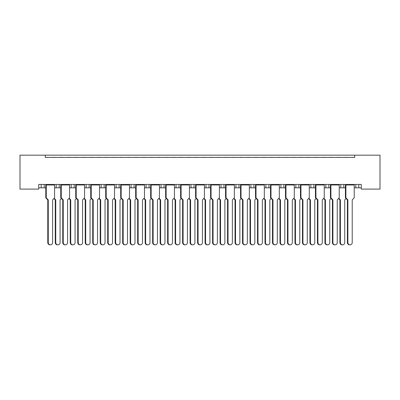 <?xml version="1.0" encoding="UTF-8"?>
<svg xmlns="http://www.w3.org/2000/svg" width="400" height="400" viewBox="0 0 400 400"><rect width="100%" height="100%" fill="white"/><g stroke="black" fill="none" stroke-linecap="round" stroke-linejoin="round"><path stroke-width="0.6" d="M45.32 155.17L45.32 157.415L354.68 157.415L354.68 155.17L380 155.17L380 189.1L361.275 189.1L361.275 184.455L38.725 184.455L38.725 189.1L20 189.1L20 155.17L354.68 155.17M339.235 187.83L343.82 187.83L343.82 184.455L343.82 187.83L345.41 187.83M354.215 187.83L355.805 187.83L355.805 184.455M355.805 187.83L358.8 187.83L358.8 184.455L358.8 187.83L361.275 187.83M340.825 187.83L340.825 184.455L340.825 187.83M324.255 187.83L328.84 187.83L328.84 184.455L328.84 187.83L330.43 187.83M325.845 187.83L325.845 184.455L325.845 187.83M313.86 184.455L313.86 187.83L315.445 187.83M298.875 184.455L298.875 187.83L300.465 187.83M309.27 187.83L310.86 187.83L310.86 184.455M283.895 184.455L283.895 187.83L285.485 187.83M294.29 187.83L295.88 187.83L295.88 184.455M283.895 187.83L280.9 187.83L280.9 184.455L280.9 187.83L279.31 187.83M268.915 184.455L268.915 187.83L270.505 187.83M249.345 187.83L253.935 187.83L253.935 184.455L253.935 187.83L255.52 187.83M264.33 187.83L265.92 187.83L265.92 184.455M238.95 184.455L238.95 187.83L240.54 187.83M219.385 187.83L223.97 187.83L223.97 184.455L223.97 187.83L225.56 187.83M234.365 187.83L235.955 187.83L235.955 184.455M204.405 187.83L208.99 187.83L208.99 184.455L208.99 187.83L210.58 187.83M205.995 187.83L205.995 184.455L205.995 187.83M189.42 187.83L194.005 187.83L194.005 184.455L194.005 187.83L195.595 187.83M191.01 187.83L191.01 184.455L191.01 187.83M174.44 187.83L179.025 187.83L179.025 184.455L179.025 187.83L180.615 187.83M164.045 184.455L164.045 187.83L165.635 187.83M149.065 184.455L149.065 187.83L150.655 187.83M159.46 187.83L161.05 187.83L161.05 184.455M149.065 187.83L146.065 187.83L146.065 184.455L146.065 187.83L144.48 187.83M129.495 187.83L134.08 187.83L134.08 184.455L134.08 187.83L135.67 187.83M119.1 184.455L119.1 187.83L120.69 187.83M99.535 187.83L104.12 187.83L104.12 184.455L104.12 187.83L105.71 187.83M114.515 187.83L116.105 187.83L116.105 184.455M101.125 187.83L101.125 184.455L101.125 187.83M84.555 187.83L89.14 187.83L89.14 184.455L89.14 187.83L90.73 187.83M69.57 187.83L74.155 187.83L74.155 184.455L74.155 187.83L75.745 187.83M54.59 187.83L59.175 187.83L59.175 184.455L59.175 187.83L60.765 187.83M56.18 187.83L56.18 184.455L56.18 187.83M38.725 187.83L44.195 187.83L44.195 184.455L44.195 187.83L45.785 187.83M41.2 187.83L41.2 184.455L41.2 187.83M313.86 187.83L310.86 187.83M298.875 187.83L295.88 187.83M268.915 187.83L265.92 187.83M238.95 187.83L235.955 187.83M164.045 187.83L161.05 187.83M119.1 187.83L116.105 187.83M45.32 157.415L354.68 157.415M71.16 187.83L71.16 184.455M86.14 187.83L86.14 184.455M131.085 187.83L131.085 184.455M176.03 187.83L176.03 184.455M220.975 187.83L220.975 184.455M250.935 187.83L250.935 184.455M50.43 244.83L49.945 244.83A2.245 2.17 -90 0 1 47.775 242.585L48.26 242.585A2.245 2.17 90 0 0 50.43 244.83A2.245 2.17 90 0 0 52.6 242.585L52.6 199.89L54.59 197.83L54.59 184.98L46.27 184.98L45.88 184.68L54.495 184.455M45.88 184.455L45.785 184.98L46.27 184.98L46.27 197.83L48.26 199.89L47.775 199.89L45.785 197.83L45.785 184.98M47.77 157.415A0.75 0.75 0 0 0 47.445 157.34L47.1 157.34A0.75 0.75 0 0 0 46.775 157.415M53.6 157.415A0.75 0.75 0 0 0 53.27 157.34L52.93 157.34A0.75 0.75 0 0 0 52.605 157.415M54.495 184.68L54.59 184.98M48.26 242.585L48.26 199.89M45.785 197.83L46.27 197.83M47.775 242.585L47.775 199.89M57.92 244.83L57.435 244.83A2.245 2.17 -90 0 1 55.265 242.585L55.75 242.585A2.245 2.17 90 0 0 57.92 244.83A2.245 2.17 90 0 0 60.09 242.585L60.09 199.89L61.425 198.51M55.26 157.415A0.75 0.75 0 0 0 54.935 157.34L54.595 157.34A0.75 0.75 0 0 0 54.265 157.415M61.09 157.415A0.75 0.75 0 0 0 60.765 157.34L60.425 157.34A0.75 0.75 0 0 0 60.095 157.415M54.175 198.255L55.75 199.89L55.265 199.89L53.935 198.51M55.75 242.585L55.75 199.89M55.265 242.585L55.265 199.89M65.41 244.83L64.925 244.83A2.245 2.17 -90 0 1 62.755 242.585L63.24 242.585A2.245 2.17 90 0 0 65.41 244.83A2.245 2.17 90 0 0 67.58 242.585L67.58 199.89L69.57 197.83L69.57 184.98L61.25 184.98L60.86 184.68L69.475 184.455M60.86 184.455L60.765 184.98L61.25 184.98L61.25 197.83L63.24 199.89L62.755 199.89L60.765 197.83L60.765 184.98M62.75 157.415A0.75 0.75 0 0 0 62.425 157.34L62.085 157.34A0.75 0.75 0 0 0 61.755 157.415M68.58 157.415A0.75 0.75 0 0 0 68.255 157.34L67.915 157.34A0.75 0.75 0 0 0 67.585 157.415M69.475 184.68L69.57 184.98M63.24 242.585L63.24 199.89M60.765 197.83L61.25 197.83M62.755 242.585L62.755 199.89M80.39 244.83L79.905 244.83A2.245 2.17 -90 0 1 77.735 242.585L78.22 242.585A2.245 2.17 90 0 0 80.39 244.83A2.245 2.17 90 0 0 82.565 242.585L82.565 199.89L84.555 197.83L84.555 184.98L76.23 184.98L75.845 184.68L84.455 184.455M75.845 184.455L75.745 184.98L76.23 184.98L76.23 197.83L78.22 199.89L77.735 199.89L75.745 197.83L75.745 184.98M77.73 157.415A0.75 0.75 0 0 0 77.405 157.34L77.065 157.34A0.75 0.75 0 0 0 76.74 157.415M83.56 157.415A0.75 0.75 0 0 0 83.235 157.34L82.895 157.34A0.75 0.75 0 0 0 82.57 157.415M84.455 184.68L84.555 184.98M78.22 242.585L78.22 199.89M75.745 197.83L76.23 197.83M77.735 242.585L77.735 199.89M95.375 244.83L94.89 244.83A2.245 2.17 -90 0 1 92.72 242.585L93.205 242.585A2.245 2.17 90 0 0 95.375 244.83A2.245 2.17 90 0 0 97.545 242.585L97.545 199.89L99.535 197.83L99.535 184.98L91.215 184.98L90.825 184.68L99.44 184.455M90.825 184.455L90.73 184.98L91.215 184.98L91.215 197.83L93.205 199.89L92.72 199.89L90.73 197.83L90.73 184.98M92.715 157.415A0.75 0.75 0 0 0 92.385 157.34L92.045 157.34A0.75 0.75 0 0 0 91.72 157.415M98.54 157.415A0.75 0.75 0 0 0 98.215 157.34L97.875 157.34A0.75 0.75 0 0 0 97.55 157.415M99.44 184.68L99.535 184.98M93.205 242.585L93.205 199.89M90.73 197.83L91.215 197.83M92.72 242.585L92.72 199.89M110.355 244.83L109.87 244.83A2.245 2.17 -90 0 1 107.7 242.585L108.185 242.585A2.245 2.17 90 0 0 110.355 244.83A2.245 2.17 90 0 0 112.525 242.585L112.525 199.89L114.515 197.83L114.515 184.98L106.195 184.98L105.805 184.68L114.42 184.455M105.805 184.455L105.71 184.98L106.195 184.98L106.195 197.83L108.185 199.89L107.7 199.89L105.71 197.83L105.71 184.98M107.695 157.415A0.75 0.75 0 0 0 107.37 157.34L107.03 157.34A0.75 0.75 0 0 0 106.7 157.415M113.525 157.415A0.75 0.75 0 0 0 113.195 157.34L112.855 157.34A0.75 0.75 0 0 0 112.53 157.415M114.42 184.68L114.515 184.98M108.185 242.585L108.185 199.89M105.71 197.83L106.195 197.83M107.7 242.585L107.7 199.89M125.335 244.83L124.85 244.83A2.245 2.17 -90 0 1 122.68 242.585L123.165 242.585A2.245 2.17 90 0 0 125.335 244.83A2.245 2.17 90 0 0 127.505 242.585L127.505 199.89L129.495 197.83L129.495 184.98L121.175 184.98L120.785 184.68L129.4 184.455M120.785 184.455L120.69 184.98L121.175 184.98L121.175 197.83L123.165 199.89L122.68 199.89L120.69 197.83L120.69 184.98M122.675 157.415A0.75 0.75 0 0 0 122.35 157.34L122.01 157.34A0.75 0.75 0 0 0 121.68 157.415M128.505 157.415A0.75 0.75 0 0 0 128.18 157.34L127.84 157.34A0.75 0.75 0 0 0 127.51 157.415M129.4 184.68L129.495 184.98M123.165 242.585L123.165 199.89M120.69 197.83L121.175 197.83M122.68 242.585L122.68 199.89M140.315 244.83L139.835 244.83A2.245 2.17 -90 0 1 137.66 242.585L138.145 242.585A2.245 2.17 90 0 0 140.315 244.83A2.245 2.17 90 0 0 142.49 242.585L142.49 199.89L144.48 197.83L144.48 184.98L136.155 184.98L135.77 184.68L144.38 184.455M135.77 184.455L135.67 184.98L136.155 184.98L136.155 197.83L138.145 199.89L137.66 199.89L135.67 197.83L135.67 184.98M137.655 157.415A0.75 0.75 0 0 0 137.33 157.34L136.99 157.34A0.75 0.75 0 0 0 136.665 157.415M143.485 157.415A0.75 0.75 0 0 0 143.16 157.34L142.82 157.34A0.75 0.75 0 0 0 142.495 157.415M144.38 184.68L144.48 184.98M138.145 242.585L138.145 199.89M135.67 197.83L136.155 197.83M137.66 242.585L137.66 199.89M155.3 244.83L154.815 244.83A2.245 2.17 -90 0 1 152.645 242.585L153.13 242.585A2.245 2.17 90 0 0 155.3 244.83A2.245 2.17 90 0 0 157.47 242.585L157.47 199.89L159.46 197.83L159.46 184.98L151.14 184.98L150.75 184.68L159.365 184.455M150.75 184.455L150.655 184.98L151.14 184.98L151.14 197.83L153.13 199.89L152.645 199.89L150.655 197.83L150.655 184.98M152.64 157.415A0.75 0.75 0 0 0 152.31 157.34L151.97 157.34A0.75 0.75 0 0 0 151.645 157.415M158.465 157.415A0.75 0.75 0 0 0 158.14 157.34L157.8 157.34A0.75 0.75 0 0 0 157.475 157.415M159.365 184.68L159.46 184.98M153.13 242.585L153.13 199.89M150.655 197.83L151.14 197.83M152.645 242.585L152.645 199.89M170.28 244.83L169.795 244.83A2.245 2.17 -90 0 1 167.625 242.585L168.11 242.585A2.245 2.17 90 0 0 170.28 244.83A2.245 2.17 90 0 0 172.45 242.585L172.45 199.89L174.44 197.83L174.44 184.98L166.12 184.98L165.73 184.68L174.345 184.455M165.73 184.455L165.635 184.98L166.12 184.98L166.12 197.83L168.11 199.89L167.625 199.89L165.635 197.83L165.635 184.98M167.62 157.415A0.75 0.75 0 0 0 167.295 157.34L166.955 157.34A0.75 0.75 0 0 0 166.625 157.415M173.45 157.415A0.75 0.75 0 0 0 173.12 157.34L172.78 157.34A0.75 0.75 0 0 0 172.455 157.415M174.345 184.68L174.44 184.98M168.11 242.585L168.11 199.89M165.635 197.83L166.12 197.83M167.625 242.585L167.625 199.89M72.9 244.83L72.415 244.83A2.245 2.17 -90 0 1 70.245 242.585L70.73 242.585A2.245 2.17 90 0 0 72.9 244.83A2.245 2.17 90 0 0 75.07 242.585L75.07 199.89L76.405 198.51M70.24 157.415A0.75 0.75 0 0 0 69.915 157.34L69.575 157.34A0.75 0.75 0 0 0 69.25 157.415M76.07 157.415A0.75 0.75 0 0 0 75.745 157.34L75.405 157.34A0.75 0.75 0 0 0 75.075 157.415M69.155 198.255L70.73 199.89L70.245 199.89L68.915 198.51M70.73 242.585L70.73 199.89M70.245 242.585L70.245 199.89M87.885 244.83L87.4 244.83A2.245 2.17 -90 0 1 85.225 242.585L85.71 242.585A2.245 2.17 90 0 0 87.885 244.83A2.245 2.17 90 0 0 90.055 242.585L90.055 199.89L91.385 198.51M85.22 157.415A0.75 0.75 0 0 0 84.895 157.34L84.555 157.34A0.75 0.75 0 0 0 84.23 157.415M91.05 157.415A0.75 0.75 0 0 0 90.725 157.34L90.385 157.34A0.75 0.75 0 0 0 90.06 157.415M84.135 198.255L85.71 199.89L85.225 199.89L83.895 198.51M85.71 242.585L85.71 199.89M85.225 242.585L85.225 199.89M102.865 244.83L102.38 244.83A2.245 2.17 -90 0 1 100.21 242.585L100.695 242.585A2.245 2.17 90 0 0 102.865 244.83A2.245 2.17 90 0 0 105.035 242.585L105.035 199.89L106.365 198.51M100.205 157.415A0.75 0.75 0 0 0 99.875 157.34L99.535 157.34A0.75 0.75 0 0 0 99.21 157.415M106.035 157.415A0.75 0.75 0 0 0 105.705 157.34L105.365 157.34A0.75 0.75 0 0 0 105.04 157.415M99.12 198.255L100.695 199.89L100.21 199.89L98.875 198.51M100.695 242.585L100.695 199.89M100.21 242.585L100.21 199.89M117.845 244.83L117.36 244.83A2.245 2.17 -90 0 1 115.19 242.585L115.675 242.585A2.245 2.17 90 0 0 117.845 244.83A2.245 2.17 90 0 0 120.015 242.585L120.015 199.89L121.35 198.51M115.185 157.415A0.75 0.75 0 0 0 114.86 157.34L114.52 157.34A0.75 0.75 0 0 0 114.19 157.415M121.015 157.415A0.75 0.75 0 0 0 120.69 157.34L120.35 157.34A0.75 0.75 0 0 0 120.02 157.415M114.1 198.255L115.675 199.89L115.19 199.89L113.86 198.51M115.675 242.585L115.675 199.89M115.19 242.585L115.19 199.89M132.825 244.83L132.34 244.83A2.245 2.17 -90 0 1 130.17 242.585L130.655 242.585A2.245 2.17 90 0 0 132.825 244.83A2.245 2.17 90 0 0 134.995 242.585L134.995 199.89L136.33 198.51M130.165 157.415A0.75 0.75 0 0 0 129.84 157.34L129.5 157.34A0.75 0.75 0 0 0 129.175 157.415M135.995 157.415A0.75 0.75 0 0 0 135.67 157.34L135.33 157.34A0.75 0.75 0 0 0 135 157.415M129.08 198.255L130.655 199.89L130.17 199.89L128.84 198.51M130.655 242.585L130.655 199.89M130.17 242.585L130.17 199.89M147.81 244.83L147.325 244.83A2.245 2.17 -90 0 1 145.155 242.585L145.635 242.585A2.245 2.17 90 0 0 147.81 244.83A2.245 2.17 90 0 0 149.98 242.585L149.98 199.89L151.31 198.51M145.145 157.415A0.75 0.75 0 0 0 144.82 157.34L144.48 157.34A0.75 0.75 0 0 0 144.155 157.415M150.975 157.415A0.75 0.75 0 0 0 150.65 157.34L150.31 157.34A0.75 0.75 0 0 0 149.985 157.415M144.065 198.255L145.635 199.89L145.155 199.89L143.82 198.51M145.635 242.585L145.635 199.89M145.155 242.585L145.155 199.89M162.79 244.83L162.305 244.83A2.245 2.17 -90 0 1 160.135 242.585L160.62 242.585A2.245 2.17 90 0 0 162.79 244.83A2.245 2.17 90 0 0 164.96 242.585L164.96 199.89L166.29 198.51M160.13 157.415A0.75 0.75 0 0 0 159.8 157.34L159.46 157.34A0.75 0.75 0 0 0 159.135 157.415M165.96 157.415A0.75 0.75 0 0 0 165.63 157.34L165.29 157.34A0.75 0.75 0 0 0 164.965 157.415M159.045 198.255L160.62 199.89L160.135 199.89L158.8 198.51M160.62 242.585L160.62 199.89M160.135 242.585L160.135 199.89M185.26 244.83L184.775 244.83A2.245 2.17 -90 0 1 182.605 242.585L183.09 242.585A2.245 2.17 90 0 0 185.26 244.83A2.245 2.17 90 0 0 187.43 242.585L187.43 199.89L189.42 197.83L189.42 184.98L181.1 184.98L180.71 184.68L189.325 184.455M180.71 184.455L180.615 184.98L181.1 184.98L181.1 197.83L183.09 199.89L182.605 199.89L180.615 197.83L180.615 184.98M182.6 157.415A0.75 0.75 0 0 0 182.275 157.34L181.935 157.34A0.75 0.75 0 0 0 181.605 157.415M188.43 157.415A0.75 0.75 0 0 0 188.105 157.34L187.765 157.34A0.75 0.75 0 0 0 187.435 157.415M189.325 184.68L189.42 184.98M183.09 242.585L183.09 199.89M180.615 197.83L181.1 197.83M182.605 242.585L182.605 199.89M200.24 244.83L199.76 244.83A2.245 2.17 -90 0 1 197.585 242.585L198.07 242.585A2.245 2.17 90 0 0 200.24 244.83A2.245 2.17 90 0 0 202.415 242.585L202.415 199.89L204.405 197.83L204.405 184.98L196.08 184.98L195.695 184.68L204.305 184.455M195.695 184.455L195.595 184.98L196.08 184.98L196.08 197.83L198.07 199.89L197.585 199.89L195.595 197.83L195.595 184.98M197.58 157.415A0.75 0.75 0 0 0 197.255 157.34L196.915 157.34A0.75 0.75 0 0 0 196.59 157.415M203.41 157.415A0.75 0.75 0 0 0 203.085 157.34L202.745 157.34A0.75 0.75 0 0 0 202.42 157.415M204.305 184.68L204.405 184.98M198.07 242.585L198.07 199.89M195.595 197.83L196.08 197.83M197.585 242.585L197.585 199.89M215.225 244.83L214.74 244.83A2.245 2.17 -90 0 1 212.57 242.585L213.055 242.585A2.245 2.17 90 0 0 215.225 244.83A2.245 2.17 90 0 0 217.395 242.585L217.395 199.89L219.385 197.83L219.385 184.98L211.065 184.98L210.675 184.68L219.29 184.455M210.675 184.455L210.58 184.98L211.065 184.98L211.065 197.83L213.055 199.89L212.57 199.89L210.58 197.83L210.58 184.98M212.565 157.415A0.75 0.75 0 0 0 212.235 157.34L211.895 157.34A0.75 0.75 0 0 0 211.57 157.415M218.395 157.415A0.75 0.75 0 0 0 218.065 157.34L217.725 157.34A0.75 0.75 0 0 0 217.4 157.415M219.29 184.68L219.385 184.98M213.055 242.585L213.055 199.89M210.58 197.83L211.065 197.83M212.57 242.585L212.57 199.89M177.77 244.83L177.285 244.83A2.245 2.17 -90 0 1 175.115 242.585L175.6 242.585A2.245 2.17 90 0 0 177.77 244.83A2.245 2.17 90 0 0 179.94 242.585L179.94 199.89L181.275 198.51M175.11 157.415A0.75 0.75 0 0 0 174.785 157.34L174.445 157.34A0.75 0.75 0 0 0 174.115 157.415M180.94 157.415A0.75 0.75 0 0 0 180.615 157.34L180.275 157.34A0.75 0.75 0 0 0 179.945 157.415M174.025 198.255L175.6 199.89L175.115 199.89L173.785 198.51M175.6 242.585L175.6 199.89M175.115 242.585L175.115 199.89M192.75 244.83L192.265 244.83A2.245 2.17 -90 0 1 190.095 242.585L190.58 242.585A2.245 2.17 90 0 0 192.75 244.83A2.245 2.17 90 0 0 194.92 242.585L194.92 199.89L196.255 198.51M190.09 157.415A0.75 0.75 0 0 0 189.765 157.34L189.425 157.34A0.75 0.75 0 0 0 189.1 157.415M195.92 157.415A0.75 0.75 0 0 0 195.595 157.34L195.255 157.34A0.75 0.75 0 0 0 194.93 157.415M189.005 198.255L190.58 199.89L190.095 199.89L188.765 198.51M190.58 242.585L190.58 199.89M190.095 242.585L190.095 199.89M207.735 244.83L207.25 244.83A2.245 2.17 -90 0 1 205.08 242.585L205.56 242.585A2.245 2.17 90 0 0 207.735 244.83A2.245 2.17 90 0 0 209.905 242.585L209.905 199.89L211.235 198.51M205.07 157.415A0.75 0.75 0 0 0 204.745 157.34L204.405 157.34A0.75 0.75 0 0 0 204.08 157.415M210.9 157.415A0.75 0.75 0 0 0 210.575 157.34L210.235 157.34A0.75 0.75 0 0 0 209.91 157.415M203.99 198.255L205.56 199.89L205.08 199.89L203.745 198.51M205.56 242.585L205.56 199.89M205.08 242.585L205.08 199.89M230.205 244.83L229.72 244.83A2.245 2.17 -90 0 1 227.55 242.585L228.035 242.585A2.245 2.17 90 0 0 230.205 244.83A2.245 2.17 90 0 0 232.375 242.585L232.375 199.89L234.365 197.83L234.365 184.98L226.045 184.98L225.655 184.68L234.27 184.455M225.655 184.455L225.56 184.98L226.045 184.98L226.045 197.83L228.035 199.89L227.55 199.89L225.56 197.83L225.56 184.98M227.545 157.415A0.75 0.75 0 0 0 227.22 157.34L226.88 157.34A0.75 0.75 0 0 0 226.55 157.415M233.375 157.415A0.75 0.75 0 0 0 233.045 157.34L232.705 157.34A0.75 0.75 0 0 0 232.38 157.415M234.27 184.68L234.365 184.98M228.035 242.585L228.035 199.89M225.56 197.83L226.045 197.83M227.55 242.585L227.55 199.89M245.185 244.83L244.7 244.83A2.245 2.17 -90 0 1 242.53 242.585L243.015 242.585A2.245 2.17 90 0 0 245.185 244.83A2.245 2.17 90 0 0 247.355 242.585L247.355 199.89L249.345 197.83L249.345 184.98L241.025 184.98L240.635 184.68L249.25 184.455M240.635 184.455L240.54 184.98L241.025 184.98L241.025 197.83L243.015 199.89L242.53 199.89L240.54 197.83L240.54 184.98M242.525 157.415A0.75 0.75 0 0 0 242.2 157.34L241.86 157.34A0.75 0.75 0 0 0 241.535 157.415M248.355 157.415A0.75 0.75 0 0 0 248.03 157.34L247.69 157.34A0.75 0.75 0 0 0 247.36 157.415M249.25 184.68L249.345 184.98M243.015 242.585L243.015 199.89M240.54 197.83L241.025 197.83M242.53 242.585L242.53 199.89M260.165 244.83L259.685 244.83A2.245 2.17 -90 0 1 257.51 242.585L257.995 242.585A2.245 2.17 90 0 0 260.165 244.83A2.245 2.17 90 0 0 262.34 242.585L262.34 199.89L264.33 197.83L264.33 184.98L256.005 184.98L255.62 184.68L264.23 184.455M255.62 184.455L255.52 184.98L256.005 184.98L256.005 197.83L257.995 199.89L257.51 199.89L255.52 197.83L255.52 184.98M257.505 157.415A0.75 0.75 0 0 0 257.18 157.34L256.84 157.34A0.75 0.75 0 0 0 256.515 157.415M263.335 157.415A0.75 0.75 0 0 0 263.01 157.34L262.67 157.34A0.75 0.75 0 0 0 262.345 157.415M264.23 184.68L264.33 184.98M257.995 242.585L257.995 199.89M255.52 197.83L256.005 197.83M257.51 242.585L257.51 199.89M222.715 244.83L222.23 244.83A2.245 2.17 -90 0 1 220.06 242.585L220.545 242.585A2.245 2.17 90 0 0 222.715 244.83A2.245 2.17 90 0 0 224.885 242.585L224.885 199.89L226.215 198.51M220.055 157.415A0.75 0.75 0 0 0 219.725 157.34L219.385 157.34A0.75 0.75 0 0 0 219.06 157.415M225.885 157.415A0.75 0.75 0 0 0 225.555 157.34L225.215 157.34A0.75 0.75 0 0 0 224.89 157.415M218.97 198.255L220.545 199.89L220.06 199.89L218.725 198.51M220.545 242.585L220.545 199.89M220.06 242.585L220.06 199.89M237.695 244.83L237.21 244.83A2.245 2.17 -90 0 1 235.04 242.585L235.525 242.585A2.245 2.17 90 0 0 237.695 244.83A2.245 2.17 90 0 0 239.865 242.585L239.865 199.89L241.2 198.51M235.035 157.415A0.75 0.75 0 0 0 234.71 157.34L234.37 157.34A0.75 0.75 0 0 0 234.04 157.415M240.865 157.415A0.75 0.75 0 0 0 240.54 157.34L240.2 157.34A0.75 0.75 0 0 0 239.87 157.415M233.95 198.255L235.525 199.89L235.04 199.89L233.71 198.51M235.525 242.585L235.525 199.89M235.04 242.585L235.04 199.89M252.675 244.83L252.19 244.83A2.245 2.17 -90 0 1 250.02 242.585L250.505 242.585A2.245 2.17 90 0 0 252.675 244.83A2.245 2.17 90 0 0 254.845 242.585L254.845 199.89L256.18 198.51M250.015 157.415A0.75 0.75 0 0 0 249.69 157.34L249.35 157.34A0.75 0.75 0 0 0 249.025 157.415M255.845 157.415A0.75 0.75 0 0 0 255.52 157.34L255.18 157.34A0.75 0.75 0 0 0 254.855 157.415M248.93 198.255L250.505 199.89L250.02 199.89L248.69 198.51M250.505 242.585L250.505 199.89M250.02 242.585L250.02 199.89M275.15 244.83L274.665 244.83A2.245 2.17 -90 0 1 272.495 242.585L272.98 242.585A2.245 2.17 90 0 0 275.15 244.83A2.245 2.17 90 0 0 277.32 242.585L277.32 199.89L279.31 197.83L279.31 184.98L270.99 184.98L270.6 184.68L279.215 184.455M270.6 184.455L270.505 184.98L270.99 184.98L270.99 197.83L272.98 199.89L272.495 199.89L270.505 197.83L270.505 184.98M272.49 157.415A0.75 0.75 0 0 0 272.16 157.34L271.82 157.34A0.75 0.75 0 0 0 271.495 157.415M278.32 157.415A0.75 0.75 0 0 0 277.99 157.34L277.65 157.34A0.75 0.75 0 0 0 277.325 157.415M279.215 184.68L279.31 184.98M272.98 242.585L272.98 199.89M270.505 197.83L270.99 197.83M272.495 242.585L272.495 199.89M290.13 244.83L289.645 244.83A2.245 2.17 -90 0 1 287.475 242.585L287.96 242.585A2.245 2.17 90 0 0 290.13 244.83A2.245 2.17 90 0 0 292.3 242.585L292.3 199.89L294.29 197.83L294.29 184.98L285.97 184.98L285.58 184.68L294.195 184.455M285.58 184.455L285.485 184.98L285.97 184.98L285.97 197.83L287.96 199.89L287.475 199.89L285.485 197.83L285.485 184.98M287.47 157.415A0.75 0.75 0 0 0 287.145 157.34L286.805 157.34A0.75 0.75 0 0 0 286.475 157.415M293.3 157.415A0.75 0.75 0 0 0 292.97 157.34L292.63 157.34A0.75 0.75 0 0 0 292.305 157.415M294.195 184.68L294.29 184.98M287.96 242.585L287.96 199.89M285.485 197.83L285.97 197.83M287.475 242.585L287.475 199.89M305.11 244.83L304.625 244.83A2.245 2.17 -90 0 1 302.455 242.585L302.94 242.585A2.245 2.17 90 0 0 305.11 244.83A2.245 2.17 90 0 0 307.28 242.585L307.28 199.89L309.27 197.83L309.27 184.98L300.95 184.98L300.56 184.68L309.175 184.455M300.56 184.455L300.465 184.98L300.95 184.98L300.95 197.83L302.94 199.89L302.455 199.89L300.465 197.83L300.465 184.98M302.45 157.415A0.75 0.75 0 0 0 302.125 157.34L301.785 157.34A0.75 0.75 0 0 0 301.46 157.415M308.28 157.415A0.75 0.75 0 0 0 307.955 157.34L307.615 157.34A0.75 0.75 0 0 0 307.285 157.415M309.175 184.68L309.27 184.98M302.94 242.585L302.94 199.89M300.465 197.83L300.95 197.83M302.455 242.585L302.455 199.89M267.66 244.83L267.175 244.83A2.245 2.17 -90 0 1 265.005 242.585L265.485 242.585A2.245 2.17 90 0 0 267.66 244.83A2.245 2.17 90 0 0 269.83 242.585L269.83 199.89L271.16 198.51M265 157.415A0.75 0.75 0 0 0 264.67 157.34L264.33 157.34A0.75 0.75 0 0 0 264.005 157.415M270.825 157.415A0.75 0.75 0 0 0 270.5 157.34L270.16 157.34A0.75 0.75 0 0 0 269.835 157.415M263.915 198.255L265.485 199.89L265.005 199.89L263.67 198.51M265.485 242.585L265.485 199.89M265.005 242.585L265.005 199.89M282.64 244.83L282.155 244.83A2.245 2.17 -90 0 1 279.985 242.585L280.47 242.585A2.245 2.17 90 0 0 282.64 244.83A2.245 2.17 90 0 0 284.81 242.585L284.81 199.89L286.14 198.51M279.98 157.415A0.75 0.75 0 0 0 279.65 157.34L279.31 157.34A0.75 0.75 0 0 0 278.985 157.415M285.81 157.415A0.75 0.75 0 0 0 285.48 157.34L285.14 157.34A0.75 0.75 0 0 0 284.815 157.415M278.895 198.255L280.47 199.89L279.985 199.89L278.65 198.51M280.47 242.585L280.47 199.89M279.985 242.585L279.985 199.89M297.62 244.83L297.135 244.83A2.245 2.17 -90 0 1 294.965 242.585L295.45 242.585A2.245 2.17 90 0 0 297.62 244.83A2.245 2.17 90 0 0 299.79 242.585L299.79 199.89L301.125 198.51M294.96 157.415A0.75 0.75 0 0 0 294.635 157.34L294.295 157.34A0.75 0.75 0 0 0 293.965 157.415M300.79 157.415A0.75 0.75 0 0 0 300.465 157.34L300.125 157.34A0.75 0.75 0 0 0 299.795 157.415M293.875 198.255L295.45 199.89L294.965 199.89L293.635 198.51M295.45 242.585L295.45 199.89M294.965 242.585L294.965 199.89M320.095 244.83L319.61 244.83A2.245 2.17 -90 0 1 317.435 242.585L317.92 242.585A2.245 2.17 90 0 0 320.095 244.83A2.245 2.17 90 0 0 322.265 242.585L322.265 199.89L324.255 197.83L324.255 184.98L315.93 184.98L315.545 184.68L324.155 184.455M315.545 184.455L315.445 184.98L315.93 184.98L315.93 197.83L317.92 199.89L317.435 199.89L315.445 197.83L315.445 184.98M317.43 157.415A0.75 0.75 0 0 0 317.105 157.34L316.765 157.34A0.75 0.75 0 0 0 316.44 157.415M323.26 157.415A0.75 0.75 0 0 0 322.935 157.34L322.595 157.34A0.75 0.75 0 0 0 322.27 157.415M324.155 184.68L324.255 184.98M317.92 242.585L317.92 199.89M315.445 197.83L315.93 197.83M317.435 242.585L317.435 199.89M335.075 244.83L334.59 244.83A2.245 2.17 -90 0 1 332.42 242.585L332.905 242.585A2.245 2.17 90 0 0 335.075 244.83A2.245 2.17 90 0 0 337.245 242.585L337.245 199.89L339.235 197.83L339.235 184.98L330.915 184.98L330.525 184.68L339.14 184.455M330.525 184.455L330.43 184.98L330.915 184.98L330.915 197.83L332.905 199.89L332.42 199.89L330.43 197.83L330.43 184.98M332.415 157.415A0.75 0.75 0 0 0 332.085 157.34L331.745 157.34A0.75 0.75 0 0 0 331.42 157.415M338.245 157.415A0.75 0.75 0 0 0 337.915 157.34L337.575 157.34A0.75 0.75 0 0 0 337.25 157.415M339.14 184.68L339.235 184.98M332.905 242.585L332.905 199.89M330.43 197.83L330.915 197.83M332.42 242.585L332.42 199.89M350.055 244.83L349.57 244.83A2.245 2.17 -90 0 1 347.4 242.585L347.885 242.585A2.245 2.17 90 0 0 350.055 244.83A2.245 2.17 90 0 0 352.225 242.585L352.225 199.89L354.215 197.83L354.215 184.98L345.895 184.98L345.505 184.68L354.12 184.455M345.505 184.455L345.41 184.98L345.895 184.98L345.895 197.83L347.885 199.89L347.4 199.89L345.41 197.83L345.41 184.98M347.395 157.415A0.75 0.75 0 0 0 347.07 157.34L346.73 157.34A0.75 0.75 0 0 0 346.4 157.415M353.225 157.415A0.75 0.75 0 0 0 352.9 157.34L352.555 157.34A0.75 0.75 0 0 0 352.23 157.415M354.12 184.68L354.215 184.98M347.885 242.585L347.885 199.89M345.41 197.83L345.895 197.83M347.4 242.585L347.4 199.89M312.6 244.83L312.115 244.83A2.245 2.17 -90 0 1 309.945 242.585L310.43 242.585A2.245 2.17 90 0 0 312.6 244.83A2.245 2.17 90 0 0 314.775 242.585L314.775 199.89L316.105 198.51M309.94 157.415A0.75 0.75 0 0 0 309.615 157.34L309.275 157.34A0.75 0.75 0 0 0 308.95 157.415M315.77 157.415A0.75 0.75 0 0 0 315.445 157.34L315.105 157.34A0.75 0.75 0 0 0 314.78 157.415M308.855 198.255L310.43 199.89L309.945 199.89L308.615 198.51M310.43 242.585L310.43 199.89M309.945 242.585L309.945 199.89M327.585 244.83L327.1 244.83A2.245 2.17 -90 0 1 324.93 242.585L325.415 242.585A2.245 2.17 90 0 0 327.585 244.83A2.245 2.17 90 0 0 329.755 242.585L329.755 199.89L331.085 198.51M324.925 157.415A0.75 0.75 0 0 0 324.595 157.34L324.255 157.34A0.75 0.75 0 0 0 323.93 157.415M330.75 157.415A0.75 0.75 0 0 0 330.425 157.34L330.085 157.34A0.75 0.75 0 0 0 329.76 157.415M323.84 198.255L325.415 199.89L324.93 199.89L323.595 198.51M325.415 242.585L325.415 199.89M324.93 242.585L324.93 199.89M342.565 244.83L342.08 244.83A2.245 2.17 -90 0 1 339.91 242.585L340.395 242.585A2.245 2.17 90 0 0 342.565 244.83A2.245 2.17 90 0 0 344.735 242.585L344.735 199.89L346.065 198.51M339.905 157.415A0.75 0.75 0 0 0 339.575 157.34L339.235 157.34A0.75 0.75 0 0 0 338.91 157.415M345.735 157.415A0.75 0.75 0 0 0 345.405 157.34L345.065 157.34A0.75 0.75 0 0 0 344.74 157.415M338.82 198.255L340.395 199.89L339.91 199.89L338.575 198.51M340.395 242.585L340.395 199.89M339.91 242.585L339.91 199.89"/></g></svg>
